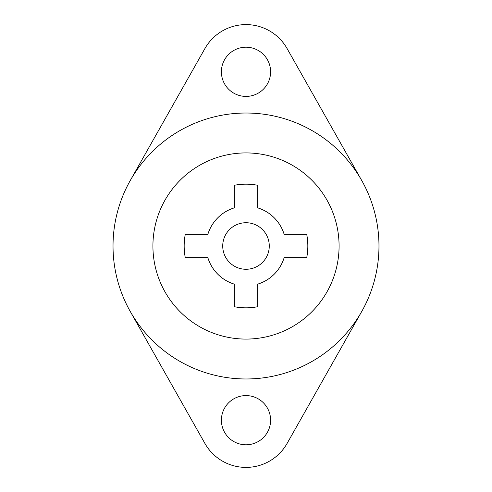 <?xml version="1.0" encoding="UTF-8"?>
<svg xmlns="http://www.w3.org/2000/svg" width="492" height="492" viewBox="0 0 492 492"><rect width="100%" height="100%" fill="white"/><g stroke="black" fill="none" stroke-linecap="round" stroke-linejoin="round"><path stroke-width="0.74" d="M378.975 246A132.975 132.975 0 0 0 246 113.025A132.975 132.975 0 0 0 113.025 246A132.975 132.975 0 0 0 246 378.975A132.975 132.975 0 0 0 378.975 246M130.263 180.527L204.912 48.56A47.207 47.207 0 0 1 287.088 48.56L361.737 180.527M246 47.207A24.6 24.6 0 0 0 221.4 71.807A24.6 24.6 0 0 0 246 96.407A24.6 24.6 0 0 0 270.6 71.807A24.6 24.6 0 0 0 246 47.207M361.737 311.473L287.088 443.44A47.207 47.207 0 0 1 204.912 443.44L130.263 311.473M246 395.593A24.6 24.6 0 0 0 221.4 420.193A24.6 24.6 0 0 0 246 444.793A24.6 24.6 0 0 0 270.6 420.193A24.6 24.6 0 0 0 246 395.593M339.08 246A93.08 93.08 0 0 0 246 152.92A93.08 93.08 0 0 0 152.92 246A93.08 93.08 0 0 0 246 339.08A93.08 93.08 0 0 0 339.08 246M185.275 234.364A61.832 61.832 0 0 0 185.275 257.636L207.845 257.636A39.889 39.889 0 0 0 234.364 284.155L234.364 306.725A61.832 61.832 0 0 0 257.636 306.725L257.636 284.155A39.889 39.889 0 0 0 284.155 257.636L306.725 257.636A61.832 61.832 0 0 0 306.725 234.364L284.155 234.364A39.889 39.889 0 0 0 257.636 207.845L257.636 185.275A61.832 61.832 0 0 0 234.364 185.275L234.364 207.845A39.889 39.889 0 0 0 207.845 234.364L185.275 234.364M246 222.728A23.272 23.272 0 0 0 222.728 246A23.272 23.272 0 0 0 246 269.272A23.272 23.272 0 0 0 269.272 246A23.272 23.272 0 0 0 246 222.728"/></g></svg>
